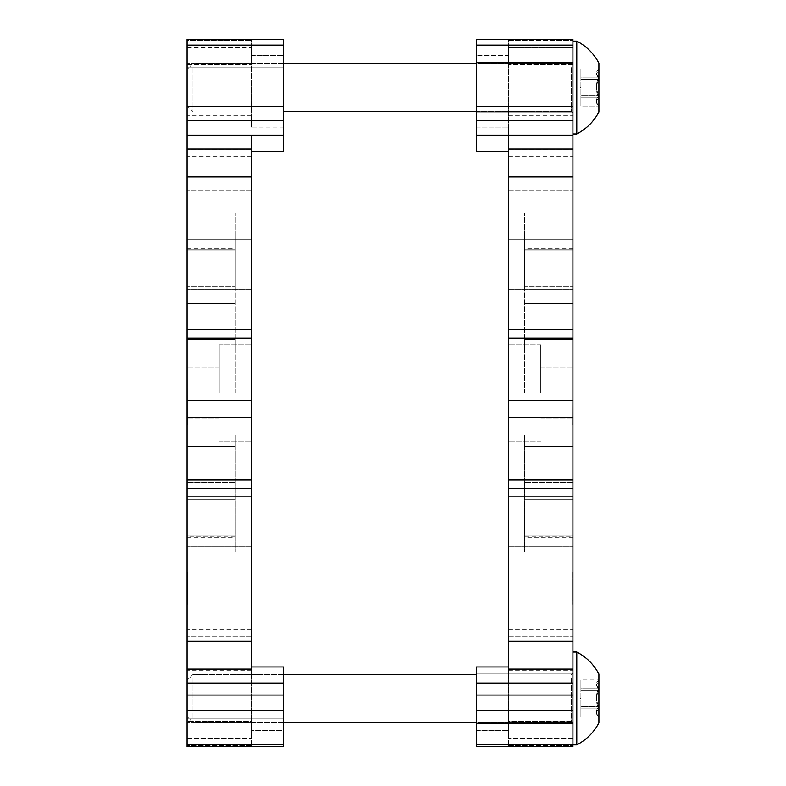 <?xml version="1.0" encoding="UTF-8"?>
<svg xmlns="http://www.w3.org/2000/svg" width="786" height="786" viewBox="0 0 786 786"><rect width="100%" height="100%" fill="white"/><g stroke="black" fill="none" stroke-linecap="round" stroke-linejoin="round"><path stroke-width="0.59" stroke-dasharray="3.93 2.95" d="M508.63 393L508.63 212.937L508.63 393M540.778 393L540.778 344.769L540.778 393M524.704 393L524.704 212.937L524.704 393M572.935 87.531L572.935 62.32L572.935 87.531M476.473 87.531L476.473 62.32L476.473 87.531M572.935 698.469L572.935 723.68L572.935 698.469M476.473 698.469L476.473 723.68L476.473 698.469M572.935 615.772L572.935 636.228L572.935 615.772M508.63 615.772L508.63 636.228L508.63 615.772M572.935 650.238L572.935 629.783L572.935 650.238M508.63 650.238L508.63 629.783L508.63 650.238M572.935 170.228L572.935 149.772L572.935 170.228M508.63 170.228L508.63 149.772L508.63 170.228M572.935 135.762L572.935 156.218L572.935 135.762M508.63 135.762L508.63 156.218L508.63 135.762M508.63 289.592L572.935 289.592L572.935 239.17L572.935 289.592L572.935 264.381L572.935 289.592L508.63 289.592L508.63 239.17L508.63 289.592L508.63 239.17L572.935 239.17L572.935 264.381L572.935 239.17L508.63 239.17L572.935 239.17L508.63 239.17L508.63 289.592L572.935 289.592L508.63 289.592M508.63 546.83L572.935 546.83L572.935 496.408L572.935 546.83L572.935 521.619L572.935 546.83L508.63 546.83L508.63 496.408L508.63 546.83L508.63 496.408L572.935 496.408L572.935 521.619L572.935 496.408L508.63 496.408L572.935 496.408L508.63 496.408L508.63 546.83L572.935 546.83L508.63 546.83M572.935 495.2L572.935 552.077L572.935 495.2M524.704 482.545L524.704 552.077L524.704 446.664L524.704 482.545L572.935 482.545L524.704 482.545M572.935 290.8L572.935 233.923L572.935 290.8M524.704 286.802L524.704 233.923L524.704 286.802L572.935 286.802L524.704 286.802M572.935 434.874L572.935 351.126L572.935 446.664L572.935 434.874L524.704 434.874L524.704 446.664L524.704 434.874L572.935 434.874M572.935 541.082L572.935 552.077L572.935 535.993L572.935 541.082L524.704 541.082L524.704 535.993L524.704 541.082L572.935 541.082M508.63 590.689L508.63 608.61M572.935 641.268L508.63 641.268L508.63 738.26L508.63 666.96L476.473 666.96L476.473 746.7L572.935 746.7L476.473 746.7L476.473 730.626L476.473 746.7L572.935 746.7L572.935 329.806L508.63 329.806L508.63 176.889L572.935 176.889L572.935 39.3L572.935 64.609L572.935 39.3L572.935 40.4L572.935 39.3L476.473 39.3L476.473 55.374L476.473 39.3L572.935 39.3L476.473 39.3L476.473 45.116L572.935 45.116M508.63 329.806L508.63 338.127L572.935 338.127M572.935 480.02L508.63 480.02L508.63 338.127M508.63 480.02L508.63 488.342L572.935 488.342M508.63 641.268L508.63 488.342M508.63 666.96L476.473 666.96L508.63 666.96L508.63 669.112L572.935 669.112M508.63 721.391L508.63 746.7L508.63 721.391L572.935 721.391L572.935 745.6L572.935 721.391L572.935 738.26L572.935 721.391L508.63 721.391M508.63 151.197L508.63 127.086L508.63 151.197L476.473 151.197L476.473 55.374L476.473 151.197L508.63 151.197L476.473 151.197L476.473 120.582L572.935 120.582M508.63 55.374L508.63 127.086L508.63 47.74L508.63 55.374L476.473 55.374L508.63 55.374M508.63 47.74L508.63 64.609L508.63 39.3L508.63 64.609L508.63 47.74L572.935 47.74L508.63 47.74M572.935 149.045L508.63 149.045L508.63 176.889M508.886 608.61L508.886 586.356L508.886 610.781L508.63 598.716M572.935 376.278L572.68 425.157L572.935 376.278M572.935 329.806L572.935 176.889M572.935 536.209L572.935 537.693L572.935 535.993L524.704 535.993L524.704 537.693L524.704 536.209L572.935 536.209M572.935 351.126L572.935 339.336L572.935 351.126L524.704 351.126L524.704 339.336L524.704 351.126L572.935 351.126M572.935 244.918L572.935 233.923L572.935 250.007L572.935 244.918L524.704 244.918L524.704 233.923L524.704 250.007L524.704 244.918L572.935 244.918M572.935 393L572.935 418.211L572.935 393M572.68 598.067L572.68 572.159L572.935 598.067M572.935 106.444L476.473 106.444L476.473 45.116M476.473 106.444L476.473 120.582M572.68 583.556L572.68 604.306L572.935 583.556M572.68 596.456L572.68 572.159L572.935 596.456M572.68 600.131L572.935 588.91L572.68 600.131M572.68 604.306L572.935 578.761L572.68 604.306M508.886 598.716L508.886 586.356L508.63 592.644M508.886 592.644L508.886 610.476L508.63 597.331M508.886 597.331L508.63 610.417M508.886 588.802L508.886 608.335L508.63 588.802M508.886 593.155L508.886 597.183L508.63 593.155M508.886 590.374L508.886 598.559L508.886 590.374M508.886 606.763L508.886 599.649L508.63 606.763M508.886 610.417L508.63 603.304M508.886 603.304L508.63 595.985M508.886 595.985L508.63 594.088M508.886 594.088L508.63 586.67L508.63 598.677M508.886 598.677L508.63 611.095M508.886 611.095L508.63 608.452M508.886 608.452L508.63 603.982M508.886 603.982L508.63 603.049M508.886 603.049L508.63 607.077M508.886 607.077L508.63 599.02M508.886 599.02L508.886 590.689M508.886 593.941L508.886 610.781L508.63 593.941M508.886 586.67L508.886 604.699L508.63 586.67M251.392 393L251.392 212.937L251.392 393M219.235 393L219.235 344.769L219.235 393M235.319 393L235.319 212.937L235.319 393M187.078 615.772L187.078 636.228L187.078 615.772M251.392 615.772L251.392 636.228L251.392 615.772M187.078 650.238L187.078 629.783L187.078 650.238M251.392 650.238L251.392 629.783L251.392 650.238M187.078 170.228L187.078 149.772L187.078 170.228M251.392 170.228L251.392 149.772L251.392 170.228M187.078 135.762L187.078 156.218L187.078 135.762M251.392 135.762L251.392 156.218L251.392 135.762M187.078 698.469L187.078 678.013L187.078 698.469M283.55 698.469L283.55 678.013L283.55 698.469M187.078 87.531L187.078 107.987L187.078 87.531M283.55 87.531L283.55 107.987L283.55 87.531M251.392 641.268L187.078 641.268L187.078 669.112L251.392 669.112L251.392 666.96L251.392 738.26L251.392 149.045L251.392 151.197L251.392 149.045L187.078 149.045L187.078 176.889L251.392 176.889M251.392 480.02L187.078 480.02L187.078 338.127L251.392 338.127M251.392 289.592L187.078 289.592L187.078 239.17L187.078 289.592L187.078 264.381L187.078 289.592L251.392 289.592L251.392 239.17L251.392 289.592L251.392 239.17L187.078 239.17L187.078 264.381L187.078 239.17L251.392 239.17L187.078 239.17L251.392 239.17L251.392 289.592L187.078 289.592L251.392 289.592M251.392 546.83L187.078 546.83L187.078 496.408L187.078 546.83L187.078 521.619L187.078 546.83L251.392 546.83L251.392 496.408L251.392 546.83L251.392 496.408L187.078 496.408L187.078 521.619L187.078 496.408L251.392 496.408L187.078 496.408L251.392 496.408L251.392 546.83L187.078 546.83L251.392 546.83M187.078 495.2L187.078 552.077L187.078 495.2M235.319 482.545L235.319 552.077L235.319 446.664L235.319 482.545L187.078 482.545L235.319 482.545M187.078 290.8L187.078 233.923L187.078 290.8M235.319 286.802L235.319 233.923L235.319 286.802L187.078 286.802L235.319 286.802M187.078 434.874L187.078 351.126L187.078 446.664L187.078 434.874L235.319 434.874L235.319 446.664L235.319 434.874L187.078 434.874M187.078 541.082L187.078 552.077L187.078 535.993L187.078 541.082L235.319 541.082L235.319 535.993L235.319 541.082L187.078 541.082M251.392 590.689L251.392 608.61M251.392 721.391L251.392 746.7L251.392 721.391L187.078 721.391L187.078 745.6L187.078 721.391L187.078 738.26L187.078 721.391L251.392 721.391M251.392 127.086L251.392 55.374L251.392 127.086L283.55 127.086L283.55 39.3L283.55 151.197L283.55 127.086L251.392 127.086M251.392 47.74L251.392 64.609L251.392 39.3L251.392 64.609L251.392 47.74L187.078 47.74L187.078 64.609L187.078 39.3L187.078 47.74L251.392 47.74M251.137 608.61L251.137 586.356L251.137 610.781L251.392 598.716M187.078 376.278L187.343 425.157L187.078 376.278M187.078 40.4L187.078 39.3L187.078 40.4L251.392 40.4L187.078 40.4M187.078 45.116L187.078 39.3L283.55 39.3L187.078 39.3L283.55 39.3L283.55 45.116L187.078 45.116L187.078 149.045M251.392 329.806L187.078 329.806L187.078 176.889M187.078 329.806L187.078 338.127M187.078 480.02L187.078 488.342L251.392 488.342M187.078 641.268L187.078 488.342M187.078 669.112L187.078 710.485L283.55 710.485L283.55 666.96L251.392 666.96L283.55 666.96L283.55 691.071L283.55 666.96L251.392 666.96M283.55 710.485L283.55 746.7L187.078 746.7L283.55 746.7L283.55 730.626L283.55 746.7L187.078 746.7L187.078 710.485M187.078 536.209L187.078 537.693L187.078 535.993L235.319 535.993L235.319 537.693L235.319 536.209L187.078 536.209M187.078 351.126L187.078 339.336L187.078 351.126L235.319 351.126L235.319 339.336L235.319 351.126L187.078 351.126M187.078 244.918L187.078 233.923L187.078 250.007L187.078 244.918L235.319 244.918L235.319 233.923L235.319 250.007L235.319 244.918L187.078 244.918M187.078 393L187.078 418.211L187.078 393M187.343 598.067L187.343 572.159L187.078 598.067M283.55 730.626L283.55 691.071L283.55 730.626L251.392 730.626L283.55 730.626M251.392 151.197L283.55 151.197L251.392 151.197L283.55 151.197L283.55 45.116M187.343 583.556L187.343 604.306L187.078 583.556M187.343 596.456L187.343 572.159L187.078 596.456M187.343 600.131L187.078 588.91L187.343 600.131M187.343 604.306L187.078 578.761L187.343 604.306M251.137 598.716L251.137 586.356L251.392 592.644M251.137 592.644L251.137 610.476L251.392 597.331M251.137 597.331L251.392 610.417M251.137 588.802L251.137 608.335L251.392 588.802M251.137 593.155L251.137 597.183L251.392 593.155M251.137 590.374L251.137 598.559L251.137 590.374M251.137 606.763L251.137 599.649L251.392 606.763M251.137 610.417L251.392 603.304M251.137 603.304L251.392 595.985M251.137 595.985L251.392 594.088M251.137 594.088L251.392 586.67L251.392 598.677M251.137 598.677L251.392 611.095M251.137 611.095L251.392 608.452M251.137 608.452L251.392 603.982M251.137 603.982L251.392 603.049M251.137 603.049L251.392 607.077M251.137 607.077L251.392 599.02M251.137 599.02L251.137 590.689M251.137 593.941L251.137 610.781L251.392 593.941M251.137 586.67L251.137 604.699L251.392 586.67M572.935 719.642L572.935 672.875L572.935 719.642M580.913 698.931L580.913 697.909L580.913 698.931M598.922 683.113L598.922 717.029L598.922 679.949L598.215 680.607L598.922 679.9L598.922 688.045C595.68 694.156 595.68 700.336 598.922 706.555C595.68 710.033 595.68 713.511 598.922 716.979L598.215 716.331L598.922 717.029L598.922 708.893C595.68 702.772 595.68 696.602 598.922 690.383L596.427 685.166L598.922 679.949C595.68 682.621 595.68 685.323 598.922 688.045L598.922 716.979C595.68 714.307 595.68 711.615 598.922 708.893L598.922 683.113M572.935 744.902L576.796 744.902L576.796 652.036L576.796 744.902L576.796 652.036L572.935 652.036L572.935 744.902L572.935 652.036M598.922 722.904L598.922 674.034M187.078 713.472L187.078 680.332L187.078 713.472M193.002 678.573L193.002 722.521L193.002 678.573M580.913 688.045L580.913 716.979L580.913 679.949L580.913 688.045L598.922 688.045C595.68 694.156 595.68 700.336 598.922 706.555C595.68 710.033 595.68 713.511 598.922 716.979L598.215 716.331L598.922 716.979C595.68 714.307 595.68 711.615 598.922 708.893C595.68 702.772 595.68 696.602 598.922 690.383L596.427 685.166L598.922 679.949C595.68 682.621 595.68 685.323 598.922 688.045L580.913 688.045L580.913 706.555L598.922 706.555L580.913 706.555L580.913 716.979L598.922 716.979L580.913 716.979L580.913 708.893L598.922 708.893L580.913 708.893L580.913 690.383L598.922 690.383L580.913 690.383L580.913 679.949L598.922 679.949L580.913 679.949L580.913 688.045M572.935 108.704L572.935 61.937L572.935 108.704M580.913 87.993L580.913 86.971L580.913 87.993M598.922 72.174L598.922 106.1L598.922 69.021L598.215 69.669L598.922 68.972L598.922 77.107C595.68 83.228 595.68 89.398 598.922 95.617C595.68 99.095 595.68 102.573 598.922 106.051L598.215 105.393L598.922 106.1L598.922 97.955C595.68 91.844 595.68 85.664 598.922 79.445L596.427 74.228L598.922 69.021C595.68 71.693 595.68 74.385 598.922 77.107L598.922 106.051C595.68 103.379 595.68 100.677 598.922 97.955L598.922 72.174M572.935 133.964L576.796 133.964L576.796 41.098L576.796 133.964L576.796 41.098L572.935 41.098L572.935 133.964L572.935 41.098M598.922 111.966L598.922 63.096M187.078 102.534L187.078 69.394L187.078 102.534M193.002 67.635L193.002 111.583L193.002 67.635M580.913 77.107L580.913 106.051L580.913 69.021L580.913 77.107L598.922 77.107C595.68 83.228 595.68 89.398 598.922 95.617C595.68 99.095 595.68 102.573 598.922 106.051L598.215 105.393L598.922 106.051C595.68 103.379 595.68 100.677 598.922 97.955C595.68 91.844 595.68 85.664 598.922 79.445L596.427 74.228L598.922 69.021C595.68 71.693 595.68 74.385 598.922 77.107L580.913 77.107L580.913 95.617L598.922 95.617L580.913 95.617L580.913 106.051L598.922 106.051L580.913 106.051L580.913 97.955L598.922 97.955L580.913 97.955L580.913 79.445L598.922 79.445L580.913 79.445L580.913 69.021L598.922 69.021L580.913 69.021L580.913 77.107M572.935 499.198L524.704 499.198L572.935 499.198M572.935 446.664L524.704 446.664L572.935 446.664M572.935 339.336L524.704 339.336L572.935 339.336M572.935 303.455L524.704 303.455L572.935 303.455M572.935 249.791L524.704 249.791L572.935 249.791M476.473 127.086L508.63 127.086L476.473 127.086M572.935 135.123L476.473 135.123M572.935 695.03L476.473 695.03M476.473 683.034L572.935 683.034M476.473 730.626L508.63 730.626L476.473 730.626M476.473 691.071L508.63 691.071L476.473 691.071M508.63 722.491L572.935 722.491L508.63 722.491M508.63 745.6L572.935 745.6L508.63 745.6M508.63 63.509L572.935 63.509L508.63 63.509M508.63 40.4L572.935 40.4L508.63 40.4M476.473 744.833L572.935 744.833M476.473 710.485L572.935 710.485M508.63 400.752L572.935 400.752M508.63 417.395L572.935 417.395M572.935 738.26L508.63 738.26L572.935 738.26M251.392 400.752L187.078 400.752M187.078 499.198L235.319 499.198L187.078 499.198M187.078 446.664L235.319 446.664L187.078 446.664M187.078 339.336L235.319 339.336L187.078 339.336M187.078 303.455L235.319 303.455L187.078 303.455M187.078 249.791L235.319 249.791L187.078 249.791M251.392 55.374L283.55 55.374L251.392 55.374M283.55 691.071L251.392 691.071L283.55 691.071M283.55 695.03L187.078 695.03M187.078 683.034L283.55 683.034M283.55 135.123L187.078 135.123M187.078 120.582L283.55 120.582M251.392 722.491L187.078 722.491L251.392 722.491M251.392 745.6L187.078 745.6L251.392 745.6M251.392 63.509L187.078 63.509L251.392 63.509M283.55 744.833L187.078 744.833M283.55 106.444L187.078 106.444M251.392 417.395L187.078 417.395M187.078 738.26L251.392 738.26L187.078 738.26M571.393 678.573L571.393 722.521L571.393 678.573M571.393 67.635L571.393 111.583L571.393 67.635M540.778 344.769L508.63 344.769L540.778 344.769M524.704 212.937L508.63 212.937M476.473 62.32L572.935 62.32L476.473 62.32M476.473 673.258L572.935 673.258L476.473 673.258M508.63 629.783L572.935 629.783M508.63 149.772L572.935 149.772L508.63 149.772M508.63 115.316L572.935 115.316M572.935 552.077L524.704 552.077L572.935 552.077M540.778 367.789L572.935 367.789L540.778 367.789M540.778 418.211L572.935 418.211L540.778 418.211M572.935 535.993L524.704 535.993L572.935 535.993M572.935 537.693L524.704 537.693M572.935 233.923L524.704 233.923L572.935 233.923M572.935 250.007L524.704 250.007L572.935 250.007M572.935 248.307L524.704 248.307M508.63 746.7L572.935 746.7M508.63 39.3L572.935 39.3M508.63 190.674L572.935 190.674L508.63 190.674M508.63 156.218L572.935 156.218M508.63 636.228L572.935 636.228L508.63 636.228M508.63 670.684L572.935 670.684M476.473 723.68L572.935 723.68L476.473 723.68M476.473 112.742L572.935 112.742L476.473 112.742M572.935 64.609L508.63 64.609L572.935 64.609M524.704 573.063L508.63 573.063M540.778 441.231L508.63 441.231L540.778 441.231M219.235 344.769L251.392 344.769L219.235 344.769M235.319 212.937L251.392 212.937M251.392 629.783L187.078 629.783M251.392 149.772L187.078 149.772L251.392 149.772M251.392 115.316L187.078 115.316M283.55 678.013L187.078 678.013L283.55 678.013M283.55 67.085L187.078 67.085L283.55 67.085M187.078 552.077L235.319 552.077L187.078 552.077M219.235 367.789L187.078 367.789L219.235 367.789M219.235 418.211L187.078 418.211L219.235 418.211M187.078 535.993L235.319 535.993L187.078 535.993M187.078 537.693L235.319 537.693M187.078 233.923L235.319 233.923L187.078 233.923M187.078 250.007L235.319 250.007L187.078 250.007M187.078 248.307L235.319 248.307M251.392 746.7L187.078 746.7M251.392 39.3L187.078 39.3M283.55 107.987L187.078 107.987L283.55 107.987M283.55 718.915L187.078 718.915L283.55 718.915M251.392 190.674L187.078 190.674L251.392 190.674M251.392 156.218L187.078 156.218M251.392 636.228L187.078 636.228L251.392 636.228M251.392 670.684L187.078 670.684M187.078 64.609L251.392 64.609L187.078 64.609M235.319 573.063L251.392 573.063M219.235 441.231L251.392 441.231L219.235 441.231M283.55 722.521L193.002 722.521L187.078 716.606L193.002 722.521L571.393 722.521L572.935 724.063L571.393 722.521L476.473 722.521M580.353 698.469L580.913 699.029L580.353 698.469L580.913 697.909L580.353 698.469M476.473 674.417L193.002 674.417L187.078 680.332L193.002 674.417L283.55 674.417M571.393 674.417L572.935 672.875L571.393 674.417M476.473 111.583L571.393 111.583L572.935 113.125L571.393 111.583L283.55 111.583M580.353 87.531L580.913 88.091L580.353 87.531L580.913 86.971L580.353 87.531M283.55 63.479L193.002 63.479L187.078 69.394L193.002 63.479L571.393 63.479L572.935 61.937L571.393 63.479L476.473 63.479M187.078 105.668L193.002 111.583L187.078 105.668"/><path stroke-width="1.18" d="M508.63 641.268L572.935 641.268L572.935 669.112L508.63 669.112L508.63 149.045L572.935 149.045L572.935 176.889L508.63 176.889M508.63 480.02L572.935 480.02L572.935 338.127L508.63 338.127M572.935 45.116L572.935 39.3L476.473 39.3L476.473 45.116L572.935 45.116L572.935 149.045M508.63 329.806L572.935 329.806L572.935 176.889M572.935 329.806L572.935 338.127M572.935 480.02L572.935 488.342L508.63 488.342M572.935 641.268L572.935 488.342M572.935 669.112L572.935 710.485L476.473 710.485L476.473 666.96L508.63 666.96M476.473 710.485L476.473 746.7L572.935 746.7L572.935 710.485M508.63 151.197L476.473 151.197L476.473 45.116M251.392 666.96L283.55 666.96L283.55 746.7L187.078 746.7L187.078 329.806L251.392 329.806L251.392 176.889L187.078 176.889L187.078 39.3L283.55 39.3L283.55 45.116L187.078 45.116M251.392 329.806L251.392 338.127L187.078 338.127M187.078 480.02L251.392 480.02L251.392 338.127M251.392 480.02L251.392 488.342L187.078 488.342M187.078 641.268L251.392 641.268L251.392 488.342M251.392 641.268L251.392 669.112L187.078 669.112M187.078 149.045L251.392 149.045L251.392 176.889M187.078 329.806L187.078 176.889M187.078 106.444L283.55 106.444L283.55 151.197L251.392 151.197M283.55 106.444L283.55 45.116M572.935 652.036L576.796 652.036L576.796 744.902C586.444 739.852 593.813 732.523 598.922 722.904L598.922 674.034C593.813 664.416 586.444 657.086 576.796 652.036C586.444 657.086 593.813 664.416 598.922 674.034M572.935 41.098L576.796 41.098L576.796 133.964C586.444 128.914 593.813 121.584 598.922 111.966L598.922 63.096C593.813 53.477 586.444 46.148 576.796 41.098C586.444 46.148 593.813 53.477 598.922 63.096M508.63 400.752L572.935 400.752M476.473 695.03L572.935 695.03M572.935 683.034L476.473 683.034M476.473 135.123L572.935 135.123M572.935 120.582L476.473 120.582M476.473 744.833L572.935 744.833M476.473 106.444L572.935 106.444M508.63 417.395L572.935 417.395M187.078 135.123L283.55 135.123M283.55 120.582L187.078 120.582M187.078 695.03L283.55 695.03M283.55 683.034L187.078 683.034M283.55 744.833L187.078 744.833M283.55 710.485L187.078 710.485M251.392 400.752L187.078 400.752M251.392 417.395L187.078 417.395M283.55 674.417L476.473 674.417M283.55 722.521L476.473 722.521M572.935 744.902L576.796 744.902C586.444 739.852 593.813 732.523 598.922 722.904M283.55 63.479L476.473 63.479M283.55 111.583L476.473 111.583M572.935 133.964L576.796 133.964C586.444 128.914 593.813 121.584 598.922 111.966"/></g></svg>
